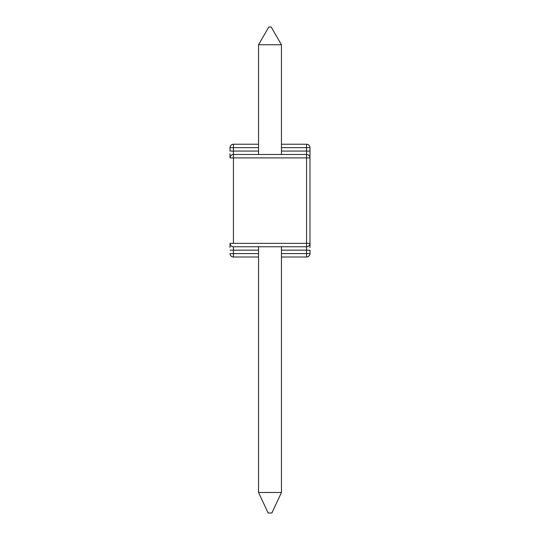 <?xml version="1.0" encoding="UTF-8"?>
<svg xmlns="http://www.w3.org/2000/svg" width="540" height="540" viewBox="0 0 540 540"><rect width="100%" height="100%" fill="white"/><g stroke="black" fill="none" stroke-linecap="round" stroke-linejoin="round"><path stroke-width="0.81" d="M258.552 246.76L258.552 492.494L281.448 492.494L281.448 246.76L281.448 492.494L271.89 513L268.11 513L258.552 492.494L258.552 246.76M271.89 513L268.11 513L258.552 492.494L281.448 492.494L271.89 513M258.552 154.481L258.552 44.759L281.448 44.759L281.448 154.481L281.448 44.759L271.195 27L268.805 27L271.195 27L281.448 44.759L258.552 44.759L258.552 154.481M258.552 44.759L268.805 27L258.552 44.759M230.013 243.864L230.013 247.563M230.013 153.677L230.013 157.376M230.013 151.065L230.013 147.643A3.415 3.415 0 0 1 233.429 144.227L233.429 151.065L258.552 151.065L233.429 151.065L233.429 147.643L230.013 147.643L258.552 147.643L233.429 147.643L233.429 144.227C231.356 144.43 230.216 145.571 230.013 147.643L230.013 151.065L233.429 151.065L230.013 151.065M309.987 157.376L309.987 151.065L306.572 151.065L309.987 151.065L309.987 147.643L281.448 147.643L306.572 147.643L306.572 144.227L306.572 151.065L281.448 151.065L306.572 151.065L306.572 147.643L309.987 147.643A3.415 3.415 0 0 0 306.572 144.227A3.415 3.415 0 0 1 309.987 147.643L309.987 153.677M309.987 247.563L309.987 243.344A3.415 3.415 0 0 1 306.572 246.76L233.429 246.76L306.572 246.76L306.572 243.344L306.572 246.76C308.644 246.557 309.785 245.417 309.987 243.344L306.572 243.344L309.987 243.344L309.987 157.896L306.572 157.896L306.572 243.344L230.013 243.344L233.429 243.344L233.429 157.896L230.013 157.896L233.429 157.896L233.429 154.481C231.356 154.683 230.216 155.824 230.013 157.896A3.415 3.415 0 0 1 233.429 154.481L306.572 154.481L233.429 154.481L233.429 157.896L306.572 157.896L306.572 154.481L306.572 157.896L233.429 157.896L233.429 243.344L306.572 243.344L306.572 157.896L309.987 157.896A3.415 3.415 0 0 0 306.572 154.481L306.572 151.065L306.572 154.481A3.415 3.415 0 0 1 309.987 157.896L309.987 243.864M309.987 250.175L309.987 253.597L309.987 250.175L281.448 250.175L309.987 250.175M233.429 250.175L233.429 253.597L258.552 253.597L233.429 253.597L233.429 246.76A3.415 3.415 0 0 1 230.013 243.344C230.216 245.417 231.356 246.557 233.429 246.76L233.429 250.175L230.013 250.175L258.552 250.175L233.429 250.175M281.448 253.597L306.572 253.597L306.572 250.175L306.572 253.597L309.987 253.597L306.572 253.597L306.572 257.013L281.448 257.013L306.572 257.013C308.644 256.81 309.785 255.67 309.987 253.597A3.415 3.415 0 0 1 306.572 257.013L306.572 253.597L281.448 253.597M306.572 144.227L281.448 144.227L306.572 144.227M258.552 144.227L233.429 144.227L258.552 144.227M258.552 257.013L233.429 257.013L258.552 257.013M233.429 147.643L230.013 147.643M233.429 154.481L233.429 151.065L233.429 154.481M306.572 246.76L306.572 250.175L306.572 246.76M230.013 253.597L233.429 253.597L233.429 257.013L233.429 253.597L230.013 253.597C230.216 255.67 231.356 256.81 233.429 257.013A3.415 3.415 0 0 1 230.013 253.597"/></g></svg>
